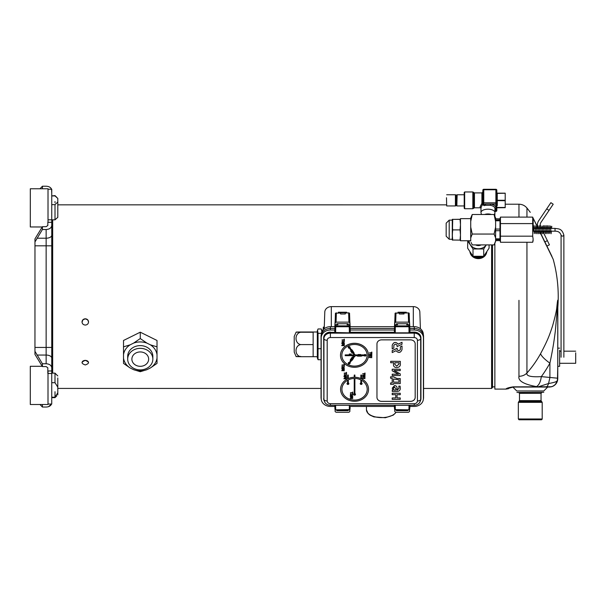 <?xml version="1.0" encoding="UTF-8"?>
<svg xmlns="http://www.w3.org/2000/svg" width="606" height="606" viewBox="0 0 606 606"><rect width="100%" height="100%" fill="white"/><g stroke="black" fill="none" stroke-linecap="round" stroke-linejoin="round"><path stroke-width="0.91" d="M559.626 351.177L559.626 366.319L559.626 350.245L559.626 351.177L561.073 351.177M494.95 209.494A7.923 3.841 180 0 0 495.882 207.691L495.882 204.078A0.932 0.818 -0 0 0 496.822 203.26A0.932 0.454 180 0 0 495.882 202.805L495.882 204.078L485.285 204.078A7.923 3.841 180 0 0 483.77 204.434L482.838 204.396L482.838 198.094M482.838 195.693L482.838 205.01M446.493 197.73L446.683 205.942L446.493 197.73M464.204 196.511L464.204 208.275L464.666 208.737L464.666 191.966L464.204 192.435L464.204 196.511M482.838 191.973A0.932 0.932 -0 0 1 481.906 192.905L481.906 203.328L480.043 206.873L480.975 207.797M494.95 212.577L494.95 208.502A6.992 3.386 180 0 0 490.33 205.313L485.603 205.313A6.992 3.386 180 0 0 484.262 205.631L482.618 204.692L482.618 203.987L480.975 207.691L480.975 212.577A6.992 3.386 -0 0 1 487.966 209.191A6.992 3.386 -0 0 1 494.95 212.577L494.95 212.577A6.992 3.386 -0 0 1 494.86 213.145L494.269 214.835M481.543 214.494L481.073 213.145A6.992 3.386 -0 0 1 480.975 212.577M481.906 203.328L482.618 203.987A0.932 0.454 -0 0 0 482.838 203.699L481.906 203.328M481.906 200.131L482.838 200.101L482.838 203.26A0.932 0.818 -0 0 0 483.77 204.078L483.77 202.805A0.932 0.454 180 0 0 482.838 203.26L482.838 190.216A0.932 0.454 -0 0 1 483.77 189.769L483.77 189.405A0.932 0.818 -0 0 0 482.838 190.216L482.838 193.375A0.932 0.773 180 0 1 481.906 194.155M485.603 205.313L485.285 204.078L483.77 204.434A0.932 0.432 -106.8 0 1 484.262 205.631M496.359 192.905L496.822 192.602L496.822 190.216L496.822 205.639L496.359 207.35L496.822 208.108A0.47 0.47 0 0 1 497.094 207.684M496.602 193.026L497.284 193.064A0.47 0.47 180 0 1 496.822 192.602L497.253 193.397L505.207 193.246M494.95 211.418L495.882 211.418A0.932 0.932 0 0 0 496.822 210.487L496.822 208.01L496.822 210.487A0.932 0.818 180 0 1 495.882 211.305L494.95 211.305M496.359 207.797L505.207 207.684L496.587 207.684M496.799 200.086L497.284 200.616L496.822 200.745L496.822 205.639L496.822 200.745L496.822 205.639L497.284 205.396L496.359 207.35M496.799 193.216L497.253 193.397L497.253 200.268L505.207 200.268L505.207 193.397M505.207 200.268L505.207 207.684M491.337 214.494A5.59 2.712 180 0 0 484.588 214.494M495.882 189.769L483.77 189.769L483.77 202.805L495.882 202.805L495.882 189.769A0.932 0.454 -0 0 1 496.822 190.216L496.822 192.693A0.47 0.47 180 0 0 497.284 193.162L505.207 193.162M469.097 240.749A9.272 8.113 -0 0 0 478.369 248.786A9.272 8.113 -0 0 0 486.285 244.9L483.724 248.983L483.724 256.285L489.08 248.165L489.08 244.9M481.187 244.9A5.59 4.893 180 0 1 478.369 245.566A5.59 4.893 180 0 1 475.551 244.9M467.718 240.749L467.65 248.165L473.006 256.285L483.724 256.285M467.65 240.862L473.006 248.983L483.724 248.983M473.006 248.983L473.006 256.285M533.189 231.181L533.159 218.842L533.159 228.386L533.159 226.25L533.159 228.386L555.02 228.386L555.02 230.803M499.988 239.628L495.61 239.628L495.61 238.825L499.988 238.825L500.45 242.271L532.697 242.271L533.159 240.552M532.697 242.271L533.151 239.226L532.697 236.173L532.697 217.115L533.159 218.842M500.45 242.271L500.45 236.173L532.697 236.173M500.45 236.173L500.45 217.115L499.988 218.842L495.61 218.766L495.61 220.781L499.988 220.781L499.988 219.933L495.61 219.933M500.45 217.115L532.697 217.115M500.45 223.599L532.697 223.599M499.988 238.825L499.988 220.781M499.988 219.933L499.988 218.766M499.988 240.552L499.988 218.842M499.988 229.06L495.61 229.06L495.61 220.781M499.988 230.712L495.61 230.712L495.61 229.06M499.988 240.62L495.61 240.62L495.61 239.628M495.61 238.825L495.61 230.712M495.61 240.62L495.61 218.334M471.135 242.483L472.241 244.9L494.087 244.9L495.61 241.059M472.241 214.494L470.726 218.046L470.726 221.425L472.241 214.494L494.087 214.494L495.61 218.046M495.61 237.893L494.087 234.052L495.61 227.129M495.61 221.425L494.087 214.494M494.087 234.052L472.241 234.052L470.726 227.129L470.726 221.425M470.726 241.059L470.726 237.893L472.241 234.052M470.726 237.893L470.726 227.129M470.726 224.334L470.726 218.645L460.477 218.645L460.477 240.749L470.726 240.749L470.726 224.334M470.726 220.031L470.726 240.749M460.113 219.281L452.273 219.372L460.477 219.372M460.045 219.478L460.477 224.69L460.045 229.901L452.705 229.901L452.273 224.69L452.273 219.372L452.705 219.274M460.045 229.901L460.477 235.014L460.045 240.12L452.273 240.021L452.705 240.12L452.273 235.014L452.705 229.901M452.273 240.014L452.705 219.478M452.273 219.372L452.273 220.667M460.045 240.12L460.477 240.014L460.045 240.12M452.273 225.068L452.273 239.249L452.273 225.068M452.273 239.249L449.197 239.249L449.197 220.145L452.273 220.145M449.197 239.249L446.167 236.219L446.167 223.175L449.197 220.145M534.568 231.181L534.257 232.893L533.674 226.417L533.363 228.386L533.598 225.621L534.257 233.598L534.59 231.181M534.742 228.386L535.053 225.644L535.78 233.636L535.984 231.181L535.636 232.818L535.053 226.379L534.765 228.386M536.143 228.386L536.515 225.94L537.09 233.764L537.386 231.181L537.022 232.727L536.439 226.356L536.158 228.386M537.537 228.386L537.893 225.833L538.552 233.749L538.787 231.181L538.401 232.628L537.825 226.341L537.56 228.386M538.954 228.386L539.279 226.47L539.863 232.954L540.158 231.181L539.863 233.674L539.279 225.758L538.939 228.386M540.355 228.386L540.658 226.417L541.241 232.893L541.559 231.181L541.317 233.795L540.658 225.69L540.34 228.386M541.749 228.386L542.044 226.379L542.628 232.818L542.961 231.181L542.696 233.787L542.12 226.053L541.734 228.386M543.135 228.386L543.43 225.606L544.014 233.401L544.377 231.181M545.756 231.181L545.392 232.628L544.809 226.341L544.544 228.386L544.809 225.599L545.468 233.727L545.771 231.181M547.15 231.181L546.847 232.946L546.264 226.47L545.945 228.386L546.195 225.599L546.847 233.674L547.173 231.181M543.15 228.386L543.43 226.356L544.014 232.727L544.355 231.181M548.566 231.181L548.233 233.598L547.574 225.621L547.324 228.386L547.65 226.417L548.233 232.893L548.551 231.181M549.968 231.181L549.619 233.507L549.036 225.644L548.725 228.386L549.036 226.379L549.619 232.818L549.945 231.181M550.142 228.386L550.415 226.356L550.998 232.727L551.362 231.197L551.074 233.764L550.49 225.94L550.119 228.386M551.665 226.318L551.521 228.386L551.801 226.341M481.838 256.391A8.151 7.128 180 0 1 474.892 256.391M485.929 253.126A7.923 6.931 180 0 1 485.474 254.119A7.923 6.931 180 0 1 483.936 255.99M483.565 256.293A7.923 6.931 180 0 1 473.172 256.293M472.801 255.99A7.923 6.931 180 0 1 470.801 253.126M486.724 251.929A8.386 7.333 180 0 1 485.891 254.528A8.386 7.333 180 0 1 474.665 257.876A8.386 7.333 180 0 1 470.014 251.929M575.7 352.836L575.7 363.289L575.7 352.836M370.115 356.957L370.115 355.873L371.41 355.957L371.258 357.207L371.804 356.04L369.872 355.707L369.524 356.623L370.115 357.207L369.819 356.245M152.848 359.131A12.582 10.787 180 0 0 140.266 348.344A12.582 10.787 180 0 0 127.684 359.131L127.684 359.131A12.582 10.787 0 0 0 140.266 369.91A12.582 10.787 0 0 0 152.848 359.131L152.848 356.396A12.582 10.787 180 0 0 140.266 345.609A12.582 10.787 180 0 0 127.684 356.396L127.684 359.131M148.652 359.131A8.386 7.189 180 0 0 140.266 351.942A8.386 7.189 180 0 0 131.881 359.131L131.881 359.131A8.386 7.189 180 0 0 140.266 366.312A8.386 7.189 180 0 0 148.652 359.131L148.652 359.131A8.386 7.189 0 0 1 140.266 366.319A8.386 7.189 0 0 1 131.881 359.131L131.881 359.131A8.386 7.189 180 0 1 140.266 351.942A8.386 7.189 180 0 1 148.652 359.131L148.652 358.888M492.526 386.863L492.534 244.9L492.526 387.514L492.526 386.863L494.86 386.863M532.613 217.115L538.181 228.167A7.454 7.454 -108.5 0 1 538.704 220.728L546.718 208.843L549.036 210.411L553.21 204.23L541.022 222.288A4.659 4.659 71.5 0 0 540.696 226.939L541.4 228.386M542.764 231.181L549.43 244.847L547.392 240.658L544.877 241.885L539.658 231.181L551.952 256.399L544.877 241.885M549.43 244.847L546.915 246.074L549.43 244.847L546.915 246.074L553.21 259.353L539.476 231.181M545.514 236.817L544.642 235.03M545.233 236.242L544.923 235.605L545.233 236.242M545.408 236.598L545.203 236.173L545.408 236.598M550.862 207.706L543.044 219.289L550.862 207.706M546.718 208.843L550.892 202.662L553.21 204.23M446.493 204.858L57.797 204.843L57.805 198.412L55.002 195.92L51.745 195.92L51.752 189.231L51.745 195.92L51.745 190.261L51.745 195.92L55.01 195.617L56.934 197.541M57.805 200.457L57.797 203.002M42.428 188.769L42.428 186.224L46.154 186.224C48.897 186.345 50.699 187.352 51.563 189.231C50.692 187.352 48.889 186.345 46.154 186.224L42.428 186.224L39.988 188.769L30.315 188.761L30.308 226.97L42.246 226.977M55.01 202.745L55.01 201.563M415.178 343.867A4.659 3.992 180 0 0 410.52 339.868L381.628 339.868A4.659 3.992 180 0 0 376.97 343.86L376.97 397.385A4.659 3.992 180 0 0 381.628 401.377L410.512 401.377A4.659 3.992 180 0 0 415.178 397.385L415.178 343.867M376.97 343.86L376.97 397.331A4.659 3.992 180 0 0 381.628 401.331L410.512 401.331A4.659 3.992 180 0 0 415.178 397.339M354.237 377.273A13.976 11.984 180 0 0 348.283 378.545L348.283 375.038L347.632 375.038L347.632 378.894A13.976 11.984 180 0 0 340.587 389.294A13.976 11.984 180 0 0 354.563 401.278A13.976 11.984 180 0 0 368.546 389.302A13.976 11.984 180 0 0 361.502 378.894L361.502 375.091L360.85 375.091L360.85 378.599A13.976 11.984 180 0 0 354.889 377.318L354.889 375.084L354.237 375.084L354.237 377.318A13.976 11.984 180 0 0 348.283 378.599L348.283 375.084L347.632 375.084M360.85 378.545A13.976 11.984 180 0 0 354.889 377.273L354.889 375.038L354.237 375.084M368.546 389.279A13.976 11.984 180 0 0 368.546 389.249A13.976 11.984 180 0 0 361.502 378.848L361.502 375.038L360.85 375.091M347.632 378.848A13.976 11.984 180 0 0 340.587 389.249A13.976 11.984 180 0 0 340.587 389.272L340.587 389.249M368.456 355.267L368.456 355.321A13.976 11.984 180 0 0 368.456 355.267A13.976 11.984 180 0 0 354.48 343.284A13.976 11.984 180 0 0 340.496 355.267A13.976 11.984 180 0 0 340.496 355.29A13.976 11.984 180 0 0 354.48 367.297A13.976 11.984 180 0 0 368.456 355.321A13.976 11.984 180 0 0 354.48 343.337A13.976 11.984 180 0 0 340.496 355.313L340.496 355.267M365.032 374.606L365.032 373.023L364.782 373.735L362.699 373.985L364.782 373.985L365.032 374.652L364.782 373.076M364.782 373.69L362.699 373.735M364.57 375.19L362.699 375.235M365.032 375.44L364.289 374.985M365.032 376.144L362.403 376.031M363.297 378.099L363.145 376.902L364.585 376.902L364.433 378.152L364.979 376.985L363.047 376.652L362.699 377.568L363.297 378.152L363.002 377.19M365.032 377.515L364.236 376.477L363.047 376.606L362.699 377.19M364.736 377.515L364.433 377.902M365.032 378.599L362.403 378.485M346.526 373.955L346.526 372.379L346.276 373.091L344.193 373.341L346.276 373.341L346.526 374.008L346.276 372.425M346.276 373.046L344.193 373.091M344.738 374.5L344.193 374.872L344.443 375.712L346.177 375.75L346.177 374.425L345.981 375.584L345.481 375.008L344.541 375.508L344.738 374.341L344.193 374.925M345.284 375.122L344.738 375.584L344.443 374.962M346.276 375.122L345.875 375.538L345.284 375.008M346.526 375.084L345.981 374.379M346.526 376.493L343.897 376.379M346.526 377.826L346.526 376.826L344.193 376.826L345.231 377.129L345.231 377.833L344.193 378.455L345.981 378.417L346.526 377.879L346.526 376.879L344.193 376.879M345.231 377.788L344.193 378.167M346.526 378.909L343.897 378.788M371.849 353.662L371.849 352.078L371.607 352.798L369.524 353.048L371.607 353.048L371.849 353.707L371.607 352.131M371.607 352.745L369.524 352.798M371.387 354.245L369.524 354.29M371.849 354.495L371.107 354.04M371.849 355.199L369.228 355.086M371.849 356.578L371.061 355.533L369.872 355.661L369.524 356.245M371.554 356.578L371.258 356.957M371.849 357.654L369.228 357.54M344.344 365.842L344.344 364.259L344.094 364.979L342.011 365.229L344.094 365.229L344.344 365.888L344.094 364.312M344.094 364.926L342.011 364.979M344.094 367.009L343.7 367.425L342.011 366.175L342.011 367.721L342.261 366.554L343.496 367.683L344.344 367.1L343.996 366.304L343.7 367.471L342.011 366.221M344.344 367.047L343.799 366.266M342.261 367.675L342.261 366.554M344.344 368.38L341.716 368.259M344.041 369.63L343.799 370.175L344.291 369.259L343.397 368.925L342.61 370.054L342.655 368.759L342.208 368.925L342.36 370.221L343.004 370.221L343.647 369.137L343.799 369.925M342.655 368.963L342.011 369.342M343.057 369.63L342.61 370.001L342.307 369.342M344.344 369.584L343.799 368.842L343.057 369.425M344.344 370.751L341.716 370.63M344.344 340.784L344.344 339.201L344.094 339.921L342.011 340.171L344.094 340.171L344.344 340.83L344.094 339.254M344.094 339.868L342.011 339.921M342.557 341.322L342.011 341.701L342.261 342.541L343.996 342.579L343.996 341.246L343.799 342.413L343.299 341.829L342.36 342.329L342.557 341.163L342.011 341.746M343.102 341.951L342.557 342.405L342.261 341.792M344.094 341.951L343.7 342.367L343.102 341.829M344.344 341.905L343.799 341.208M344.344 343.322L341.716 343.201M344.344 344.655L344.344 343.655L342.011 343.655L343.057 343.95L343.057 344.662L342.011 345.284L343.799 345.246L344.344 344.7L344.344 343.7L342.011 343.7M343.057 344.609L342.011 344.996M344.344 345.738L341.716 345.617M360.744 383.621L361.6 383.621L361.176 384.015L360.744 383.643L361.6 383.643M354.139 394.385L354.995 394.385L354.563 394.779L354.139 394.408L354.995 394.408M347.526 383.621L348.382 383.621L347.958 384.015L347.526 383.643L348.382 383.643M341.928 389.294A12.635 10.832 0 0 1 347.632 380.242L347.632 382.916A0.917 0.78 180 0 0 347.958 384.431A0.917 0.78 180 0 0 348.867 383.643A0.917 0.78 0 0 0 348.283 382.863L348.283 379.901A12.635 10.832 0 0 1 354.237 378.47L354.237 393.68A0.917 0.78 180 0 0 354.563 395.188A0.917 0.78 180 0 0 355.48 394.408A0.917 0.78 0 0 0 354.889 393.627L354.889 378.47A12.635 10.832 0 0 1 360.85 379.901L360.85 382.916A0.917 0.78 180 0 0 361.176 384.431A0.917 0.78 180 0 0 362.085 383.643A0.917 0.78 0 0 0 361.502 382.871L361.502 380.242A12.635 10.832 0 0 1 367.206 389.302A12.635 10.832 0 0 1 354.563 400.127A12.635 10.832 0 0 1 341.928 389.294A12.635 10.832 180 0 0 354.563 400.081A12.635 10.832 180 0 0 367.206 389.279M360.259 383.598L360.259 383.643A0.917 0.78 0 0 1 360.85 382.871M353.654 394.362L353.654 394.408A0.917 0.78 0 0 1 354.237 393.627M347.041 383.598L347.041 383.643A0.917 0.78 0 0 1 347.632 382.863M352.775 393.642L352.775 392.059L352.525 392.771L350.442 393.021L352.525 393.021L352.775 393.688L352.525 392.105M352.525 392.726L350.442 392.771M352.525 394.809L352.131 395.226L350.442 393.976L350.442 395.521L350.692 394.354L351.935 395.476L352.775 394.892L352.427 394.105L352.131 395.271L350.442 394.021M352.775 394.847L352.23 394.067M350.692 395.468L350.692 394.354M352.775 396.18L350.147 396.059M352.48 397.43L352.23 397.975L352.775 397.225L351.836 396.725L351.041 397.847L351.086 396.559L350.647 396.725L350.791 398.013L351.435 398.013L352.078 396.938L352.23 397.725M351.086 396.763L350.442 397.142M351.488 397.43L351.041 397.801L350.745 397.142M352.775 397.385L352.23 396.635L351.488 397.225M352.775 398.551L350.147 398.43M364.645 355.29L365.501 355.29L365.077 355.684L364.645 355.313L365.501 355.313M348.753 347.389L349.609 347.389M348.753 363.214L349.609 363.214L349.177 363.608L348.753 363.236L349.609 363.236M341.845 355.29A12.635 10.832 180 0 0 354.48 366.1A12.635 10.832 180 0 0 367.115 355.29A12.635 10.832 0 0 1 354.48 366.145A12.635 10.832 0 0 1 341.845 355.313A12.635 10.832 0 0 1 354.48 344.481A12.635 10.832 0 0 1 367.115 355.313M349.957 362.782A0.917 0.78 0 0 1 350.094 363.214A0.917 0.78 180 0 0 349.942 362.805L351.321 360.888A0.917 0.78 0 0 1 350.95 360.691A0.826 0.704 180 0 0 350.813 360.517A0.568 0.492 0 0 1 350.76 359.919A0.992 0.848 180 0 0 352.222 360.275A0.992 0.848 180 0 0 352.23 360.184L352.23 360.138A0.992 0.848 180 0 0 352.139 359.79A0.992 0.848 180 0 0 352.654 359.646A0.992 0.848 180 0 0 352.54 359.161A0.992 0.848 180 0 0 353.086 359.017A0.992 0.848 180 0 0 352.965 358.525A0.992 0.848 180 0 0 353.518 358.381A0.992 0.848 180 0 0 352.45 357.464A0.568 0.492 0 0 1 353.503 357.843L353.503 357.79A0.568 0.492 180 0 0 353.533 357.654M353.525 358.267L353.525 358.313A0.992 0.848 180 0 0 352.48 357.419M353.093 358.941L353.093 358.896A0.992 0.848 180 0 0 352.995 358.525M352.654 359.547A0.992 0.848 180 0 0 352.563 359.161M351.321 360.888L351.321 360.835A0.917 0.78 180 0 1 350.95 360.646A0.826 0.704 180 0 0 350.813 360.464M348.268 363.191L348.268 363.236A0.917 0.78 0 0 1 349.351 362.418L349.351 362.471A0.917 0.78 180 0 0 348.268 363.236A0.917 0.78 180 0 0 350.094 363.236L350.094 363.191M349.639 355.631L349.639 354.843L350.526 354.843L350.526 355.684L354.215 355.684L353.351 356.889A0.992 0.848 180 0 0 351.98 357.608A0.992 0.848 180 0 0 351.541 358.237A0.992 0.848 180 0 0 351.109 358.866A0.992 0.848 180 0 0 350.677 359.487A0.992 0.848 180 0 0 350.548 360.797L349.351 362.418M354.184 355.684L353.351 356.843A0.992 0.848 180 0 0 351.98 357.563A0.992 0.848 180 0 0 351.541 358.191A0.992 0.848 180 0 0 351.109 358.82A0.992 0.848 180 0 0 350.677 359.434A0.992 0.848 180 0 0 350.245 360.161L350.245 360.184M349.291 354.896L345.2 354.896L345.2 355.684L349.639 355.684L349.639 354.843M354.192 354.896L351.116 354.896L351.116 354.055L349.291 354.055L349.291 354.949L345.2 354.949M351.639 351.904A0.992 0.848 180 0 0 351.541 352.381A0.992 0.848 180 0 0 352.101 352.533A0.992 0.848 180 0 0 351.98 353.025A0.992 0.848 180 0 0 353.434 352.669A0.568 0.492 0 0 1 353.139 353.412L353.139 353.366A0.568 0.492 180 0 0 353.533 352.927M352.071 352.533A0.992 0.848 180 0 0 351.972 352.927M361.093 355.76A0.568 0.492 180 0 0 361.646 355.351A0.826 0.704 180 0 1 361.979 354.904L364.267 354.904A0.917 0.78 0 0 1 365.986 355.29A0.917 0.78 180 0 0 364.267 354.949L361.979 354.949A0.826 0.704 180 0 0 361.646 355.404A0.568 0.492 0 0 1 361.055 355.805A0.954 0.818 180 0 0 360.646 354.51A0.992 0.848 180 0 0 360.29 354.76A0.992 0.848 180 0 0 359.896 354.487A0.992 0.848 180 0 0 359.494 354.76A0.992 0.848 180 0 0 359.1 354.487A0.992 0.848 180 0 0 358.699 354.76A0.992 0.848 180 0 0 358.297 354.487A0.992 0.848 180 0 0 357.888 355.805A0.568 0.492 0 0 1 357.525 354.949L355.055 354.949L353.874 353.283A0.992 0.848 180 0 0 353.518 352.245A0.992 0.848 180 0 0 353.086 351.616A0.992 0.848 180 0 0 352.654 350.98A0.992 0.848 180 0 0 352.222 350.351A0.992 0.848 180 0 0 351.26 349.579L349.988 347.776A0.917 0.78 180 0 0 349.177 346.624A0.917 0.78 180 0 0 349.177 348.192A0.917 0.78 180 0 0 349.435 348.162L350.639 349.867A0.826 0.704 180 0 0 351.154 349.942A0.568 0.492 0 0 1 351.745 350.207A0.992 0.848 180 0 0 350.677 351.132A0.992 0.848 180 0 0 351.23 351.275A0.992 0.848 180 0 0 351.109 351.76A0.992 0.848 180 0 0 351.669 351.904A0.992 0.848 180 0 0 351.541 352.321L351.541 352.275M351.715 350.154A0.992 0.848 180 0 0 350.677 351.025M348.268 347.382A0.917 0.78 0 0 1 350.094 347.389M353.957 352.927A0.992 0.848 180 0 0 353.518 352.192A0.992 0.848 180 0 0 353.086 351.571A0.992 0.848 180 0 0 352.654 350.927A0.992 0.848 180 0 0 352.222 350.306A0.992 0.848 180 0 0 351.26 349.533L350.003 347.746M357.525 354.949L355.055 354.896L353.889 353.253M357.335 355.29A0.568 0.492 180 0 0 357.851 355.752M359.722 355.29A0.568 0.492 180 0 0 359.896 355.616A0.568 0.492 180 0 0 360.062 355.29A0.568 0.492 0 0 1 359.896 355.669A0.568 0.492 0 0 1 359.896 354.964A0.568 0.492 0 0 1 360.062 355.313M351.578 351.488A0.568 0.492 180 0 0 352.192 351.2A0.568 0.492 0 0 1 351.556 351.533A0.568 0.492 0 0 1 352.207 351.2M351.578 359.085A0.568 0.492 180 0 0 352.192 359.373M360.691 355.616A0.568 0.492 180 0 0 360.858 355.29A0.568 0.492 0 0 1 360.691 355.669A0.568 0.492 0 0 1 360.517 355.313A0.568 0.492 180 0 0 360.691 355.616L360.691 355.669M351.139 350.859A0.568 0.492 180 0 0 351.76 350.571M351.139 359.706A0.568 0.492 180 0 0 351.768 360.002M358.926 355.29A0.568 0.492 180 0 0 359.1 355.616A0.568 0.492 180 0 0 359.267 355.29A0.568 0.492 0 0 1 359.1 355.669A0.568 0.492 0 0 1 359.1 354.964A0.568 0.492 0 0 1 359.267 355.313M358.131 355.29A0.568 0.492 180 0 0 358.297 355.616A0.568 0.492 180 0 0 358.472 355.29A0.568 0.492 0 0 1 358.297 355.669A0.568 0.492 0 0 1 358.297 354.964A0.568 0.492 0 0 1 358.472 355.313M352.01 352.116A0.568 0.492 180 0 0 352.616 351.836M352.442 352.753A0.568 0.492 180 0 0 353.056 352.465A0.568 0.492 0 0 1 352.419 352.798A0.568 0.492 0 0 1 353.071 352.465M352.003 358.457A0.568 0.492 180 0 0 352.624 358.752M352.45 357.828A0.568 0.492 180 0 0 353.048 358.108M346.276 377.871L345.579 377.992L345.534 377.129L346.276 377.129L346.223 378.046L345.579 378.046L345.534 377.129M344.094 344.693L343.397 344.822L343.352 343.95L344.094 343.95L344.049 344.867L343.397 344.867L343.352 343.95M330.376 337.534C328.437 337.701 327.376 338.61 327.187 340.269L327.187 400.975C327.391 402.619 328.452 403.528 330.368 403.702L414.246 403.71C416.178 403.543 417.239 402.634 417.428 400.975L417.428 340.269C417.223 338.625 416.163 337.716 414.246 337.542L330.376 337.534L330.376 332.376L334.694 332.376L335.61 333.058L349.367 333.058L350.291 332.376L394.332 332.376L395.248 333.058L409.012 333.058L409.754 332.346L409.012 332.838L395.248 332.838L395.317 325.892L408.952 325.899L409.012 333.058M394.324 332.497L395.248 333.058M350.109 332.277L394.506 332.277M350.109 332.186L350.268 330.005L394.354 330.005L394.506 332.186M350.298 332.497L349.367 333.058M334.679 332.497L349.367 332.83L349.2 324.786L347.147 324.786L347.094 323.748M414.246 403.71L414.246 405.285C417.822 405.058 419.966 403.255 420.662 399.869A6.439 5.522 180 0 0 420.685 399.384L420.685 338.678A6.439 5.522 180 0 0 414.246 333.156L330.376 333.156A6.439 5.522 180 0 0 323.93 338.671L323.862 337.959A6.514 5.583 0 0 1 330.376 332.376L334.868 332.277M394.332 405.285L394.347 406.437L350.086 406.437L350.056 409.148L349.306 409.951L335.663 409.951L334.913 409.148L334.883 406.437L330.368 406.437A9.173 7.863 0 0 1 321.233 399.256A9.173 7.863 0 0 1 321.203 398.574L321.203 337.868A9.173 7.863 0 0 1 330.376 330.005L334.709 330.005L334.868 332.186M409.944 332.497L409.906 330.005L414.246 330.005A9.173 7.863 0 0 1 423.42 337.868L423.412 398.581A9.173 7.863 0 0 1 423.382 399.263A9.173 7.863 0 0 1 414.246 406.437L409.906 406.437L409.929 405.429L409.724 406.512L409.739 405.808M406.74 323.755L406.793 324.786L408.838 324.786L409.58 325.369L409.686 326.399M409.717 328.444L414.246 328.444A9.317 7.992 0 0 1 423.564 336.428L423.564 397.135A9.317 7.992 0 0 1 423.526 397.839L423.382 399.263M321.233 399.256L321.089 397.831A9.317 7.992 0 0 1 321.051 397.135L321.059 336.428A9.317 7.992 0 0 1 330.376 328.437L334.898 328.437M334.936 326.399L335.035 325.369L335.785 324.786L337.83 324.786L337.883 323.748M349.2 324.786L349.942 325.369L350.041 326.399M350.079 328.437L394.544 328.444M394.582 326.399L394.68 325.369L395.423 324.786L397.468 324.786L397.521 323.748M406.293 312.704L406.27 312.226L397.99 312.226L397.968 312.704L406.293 313.044M394.354 330.005L394.332 331.02M334.709 330.005L334.694 331.012M334.891 330.005L335.035 325.369M349.942 325.369L350.268 330.005M409.58 325.369L409.906 330.005M334.876 330.876L334.868 332.368L334.876 330.876M335.61 333.058L335.785 324.786M350.291 331.012L350.116 332.368L350.086 330.096M338.33 313.044L338.353 312.226L346.632 312.226L346.655 312.704L338.33 312.704M409.906 406.437L409.701 409.148L408.952 409.951L395.309 409.951L394.559 409.148L394.347 406.437M409.005 405.285L408.944 409.83L395.301 409.626L395.256 405.285M394.332 405.429L394.521 405.808M349.359 405.285L349.314 409.618L335.671 409.823L335.61 405.285M349.314 409.618L350.056 409.118M409.929 331.02L409.754 332.368L409.724 330.096M414.246 337.542L414.246 332.126L409.754 332.186M417.428 340.269A3.265 1.682 0 0 0 420.685 338.678L420.761 337.959A6.514 5.583 0 0 0 414.246 332.376L409.754 332.277M400.399 349.359L400.399 349.314C399.286 351.079 398.187 351.079 397.112 349.298L397.112 348.298L392.211 350.594L392.211 352.571L396.036 350.7C398.581 353.313 400.574 352.95 402.013 349.601L402.013 346.049L400.399 346.806L400.399 349.359C399.286 351.132 398.187 351.124 397.112 349.351L397.112 348.344L392.211 350.647M402.013 349.556L402.013 345.996L400.399 346.806M393.824 348.041L393.824 345.534C394.938 343.769 396.029 343.769 397.112 345.549L397.112 346.549L402.013 344.253L402.013 342.322L398.187 344.2C395.642 341.579 393.65 341.943 392.211 345.291L392.211 348.851L393.824 348.094L393.824 345.534M402.013 344.2L402.013 342.276L398.187 344.147C395.642 341.534 393.65 341.898 392.211 345.246L392.211 345.246M400.324 361.35L390.688 361.305L390.688 362.736L393.726 362.736L393.445 364.774C393.574 366.547 394.642 367.494 396.665 367.6L396.763 367.592C399.452 367.304 400.642 365.941 400.324 363.509L400.324 361.35L390.688 361.35L390.688 362.736M393.726 362.691L393.445 364.751M400.24 370.577L400.24 369.221L392.196 369.221L392.196 370.804L398.498 374.243L392.196 374.175L392.196 375.538L400.24 375.538L400.24 373.94L394.029 370.569L400.24 370.622L400.24 369.274L392.196 369.274M400.24 375.493L400.24 373.887L394.029 370.516M398.498 374.197L392.196 374.175M400.24 383.56L400.24 378.53L397.013 378.485L393.423 376.811L390.59 376.811L390.59 378.235L392.203 378.235L392.203 382.962L390.59 382.962L390.59 384.348L393.453 384.348L393.453 383.606L400.24 383.606L400.24 378.583L397.013 378.538L393.423 376.864L390.59 376.864M392.203 382.916L390.59 382.962M399.006 388.12L397.513 390.12L397.013 390.12L397.028 388.628C397.256 386.81 396.438 385.795 394.559 385.583L392.264 388.128L392.756 390.196L392.264 390.188L392.264 391.461L397.082 391.461C399.096 391.317 400.172 390.347 400.301 388.552L400.104 386.12L398.771 386.12L399.006 388.12L397.013 390.075M392.726 390.143L392.264 390.188M397.028 388.628L397.028 388.582C397.256 386.757 396.438 385.742 394.559 385.537L392.264 388.105M400.24 394.65L400.24 393.241L392.196 393.241L392.196 394.695L395.756 394.695L395.756 397.96L392.196 397.96L392.196 399.369L400.24 399.369L400.24 397.96L397.013 397.96L397.013 394.695L400.24 394.695L400.24 393.286L392.196 393.286M400.24 399.324L400.24 397.915L397.013 397.915L397.013 394.695M395.756 397.915L392.196 397.96M394.794 364.274L396.71 366.183L394.794 364.297L394.983 362.744L399.006 362.744L399.006 364.017L396.71 366.183M399.006 362.691L399.006 363.971L396.71 366.138M398.983 382.151L393.491 382.151L393.491 379L398.983 379.901L398.983 382.204L393.491 382.204L393.491 379M393.385 388.188L393.809 390.105L393.385 388.241L394.529 387.007L395.938 388.916L395.938 390.105L393.809 390.105M395.938 390.052L393.809 390.052M400.301 388.507L400.104 386.166L398.771 386.166M348.867 383.598L348.867 383.643A0.917 0.78 180 0 0 348.283 382.916L348.283 379.901M355.48 394.362L355.48 394.408A0.917 0.78 180 0 0 354.889 393.68L354.889 378.47M362.085 383.598L362.085 383.643A0.917 0.78 180 0 0 361.502 382.916L361.502 380.242M361.244 355.267L361.244 355.313A0.954 0.818 180 0 0 360.646 354.555A0.992 0.848 180 0 0 360.29 354.813A0.992 0.848 180 0 0 359.896 354.54A0.992 0.848 180 0 0 359.494 354.813A0.992 0.848 180 0 0 359.1 354.54A0.992 0.848 180 0 0 358.699 354.813A0.992 0.848 180 0 0 358.297 354.54A0.992 0.848 180 0 0 357.707 355.313L357.707 355.267M351.23 351.275A0.992 0.848 180 0 0 351.109 351.685L351.109 351.631M353.139 353.412L354.222 354.949L351.116 354.949L351.116 354.109L349.291 354.109M350.548 360.797L349.351 362.471M352.23 360.184A0.992 0.848 180 0 0 352.116 359.79M353.503 357.843L355.427 355.684L357.01 355.684A0.992 0.848 180 0 0 358.297 356.093A0.992 0.848 180 0 0 359.1 356.093A0.992 0.848 180 0 0 359.896 356.093A0.992 0.848 180 0 0 360.691 356.093A0.992 0.848 180 0 0 361.979 355.684L364.267 355.684A0.917 0.78 180 0 0 365.986 355.313L365.986 355.267M349.177 347.041L349.609 347.412L349.177 347.776L348.753 347.412L349.177 347.041M351.556 359.093A0.568 0.492 0 0 1 352.207 359.419A0.568 0.492 0 0 1 351.556 359.093M351.124 350.904A0.568 0.492 0 0 1 351.783 350.571A0.568 0.492 0 0 1 351.124 350.904M351.116 359.706A0.568 0.492 0 0 1 351.783 360.047A0.568 0.492 0 0 1 351.116 359.706M352.639 351.844A0.568 0.492 0 0 1 351.995 352.162A0.568 0.492 0 0 1 352.639 351.844M351.988 358.464A0.568 0.492 0 0 1 352.647 358.79A0.568 0.492 0 0 1 351.988 358.464M352.427 357.835A0.568 0.492 0 0 1 353.071 358.154A0.568 0.492 0 0 1 352.427 357.835M57.79 388.037L57.79 380.273L57.79 388.037M46.147 229.515L46.147 347.443L34.959 347.443L34.974 238.87L42.42 226.689L42.42 229.515L46.147 229.515C49.541 229.273 51.404 227.924 51.745 225.477L51.737 404.035L51.737 397.218L54.994 397.218L57.79 392.809L57.79 394.854L57.79 383.696M57.79 377.985L57.79 387.105L54.994 382.697L54.994 373.144L51.737 373.144L51.737 343.428L51.745 204.646L55.002 204.646L57.797 201.995L57.797 217.175M57.79 392.809L57.79 387.105M51.737 397.218L51.737 382.697L54.994 382.697M51.737 382.697L51.737 399.831M51.737 404.035L51.737 399.718L51.737 404.035L48.003 404.035L48.003 404.505L48.01 370.963M30.308 366.289L42.238 366.289L30.3 366.289L30.3 404.497L48.003 404.505M55.002 391.711L54.994 397.218M494.86 243.309L494.86 389.097L505.912 389.097C506.374 388.279 508.805 387.529 513.199 386.848L551.521 386.772M494.867 213.123L494.867 216.084M526.94 242.271L526.932 373.016C526.114 376.015 530.901 377.22 541.309 376.629L557.762 378.212L557.831 302.599C557.831 308.605 557.831 308.605 557.831 302.599C557.921 298.281 557.596 299.781 556.838 307.106C556.634 310.189 555.21 316.461 552.574 325.937C549.725 334.398 548.263 339.284 540.544 353.745A107.391 94.619 -90 0 1 526.932 373.016C524.849 375.144 522.19 376.243 518.956 376.296C517.933 380.833 523.766 384.272 536.454 386.605L538.189 386.848L548.566 383.515C553.876 382.621 556.838 381.689 557.444 380.712L557.762 378.818M511.282 387.393L510.29 387.87L513.199 387.052L549.316 387.052C553.452 386.772 556.164 384.659 557.444 380.712L557.762 366.319L557.596 380.303L555.301 384.598L552.581 386.416L549.369 387.052L552.581 386.416L555.301 384.598L557.119 381.871L557.762 378.667L556.346 383.325L554.035 385.636L552.036 386.62M540.544 353.745C541.559 356.252 544.68 359.388 549.907 363.161L549.9 377.591L548.566 383.515C547.847 385.795 546.892 386.976 545.695 387.052L549.316 387.052M557.762 303.583C557.762 310.757 557.762 310.757 557.762 303.583C557.808 298.553 557.656 300.296 557.308 308.825L555.369 330.77C554.073 340.625 553.414 346.321 549.907 363.161A125.116 110.231 -90 0 1 541.309 376.629C540.613 381.841 538.992 385.166 536.454 386.605M538.113 228.386L532.803 217.501M508.426 388.719L505.912 389.097L510.29 387.87M512.85 387.06L516.759 390.961L543.779 390.968L547.695 387.052L530.265 387.052M559.626 348.147L557.762 348.147L557.762 366.781L557.762 366.319L559.626 366.319M557.762 314.938L557.762 313.347M557.762 316.029L557.762 314.044M557.762 315.824L557.762 315.431M557.762 315.332L557.762 316.718M419.837 312.211A6.522 5.59 180 0 0 419.837 312.052A6.522 5.59 180 0 0 413.315 306.621L331.308 306.621A6.522 5.59 180 0 0 324.786 312.045A6.522 5.59 180 0 0 324.786 312.211M423.412 334.974L423.283 333.777A9.075 7.78 180 0 0 414.246 326.672L409.701 326.672M334.921 326.672L330.376 326.672A9.075 7.78 180 0 0 321.331 333.77L321.468 332.974M394.559 326.672L350.063 326.672M394.748 409.701L394.748 411.474L395.68 412.269L408.58 412.269L409.512 411.474L409.512 409.701M423.405 399.021A9.317 7.992 180 0 0 423.564 397.559L423.564 336.853A9.317 7.992 180 0 0 423.564 336.777M394.756 322.892L395.097 313.166L399.339 313.044L399.339 313.984L403.997 313.984L403.997 313.044L408.255 312.855L409.171 313.166L409.512 325.149M409.512 322.915L408.58 322.142L395.68 322.142L394.748 322.937L394.748 325.142M335.11 322.884L335.451 313.166L340.625 313.044L340.625 313.984L345.284 313.984L345.284 313.044L348.617 312.847L349.533 313.166L349.867 325.142M349.867 322.915L348.935 322.134L336.042 322.134L335.11 322.907L335.11 325.142M321.051 397.21L321.051 397.559A9.317 7.992 180 0 0 321.21 399.006M349.867 409.701L349.867 411.474L348.935 412.269L336.042 412.269L335.11 411.474L335.11 409.701M348.162 410.656L348.147 409.951L348.162 410.656L336.815 410.656L336.815 409.951L336.815 410.656M336.815 324.786L336.815 323.748L348.162 323.748L348.162 324.786M407.8 410.663L407.785 409.951L407.8 410.663L396.453 410.663L396.453 409.951M396.46 324.786L396.46 323.748L407.808 323.755L407.808 324.786M323.172 329.709L323.339 327.104L324.233 327.104L324.104 328.823M396.453 410.663L396.475 409.951M348.079 324.786L348.079 323.748M349.533 313.166L349.867 322.884M349.768 320.104L350.17 326.672M334.807 326.672L335.209 320.104M336.898 324.786L336.898 323.748M409.414 320.104L409.815 326.672M394.445 326.672L394.847 320.104M396.544 323.748L396.544 324.786M409.171 313.166L409.512 322.892M407.724 324.786L407.724 323.755M516.918 392.453L543.779 392.287L516.918 392.453M57.797 210.509L57.797 202.745L57.797 210.509M57.797 201.995L57.797 198.563M51.745 204.646L51.745 221.993M48.018 222.311L48.018 188.769L48.018 189.231L51.745 189.231L51.745 225.477M51.745 195.92L51.745 219.826L55.002 219.826L55.002 204.646M57.797 217.327L55.002 219.826M57.797 391.271L57.797 394.703M51.737 371.273L51.737 403.005L51.737 397.65L54.994 397.65L56.767 395.885M300.743 356.442C294.463 356.525 294.463 356.608 300.743 356.692C294.471 355.73 294.455 345.556 300.743 344.587C294.471 343.61 294.455 333.224 300.743 332.24L296.152 332.111L294.228 336.413L294.221 351.328M299.932 332.24C294.872 332.126 295.137 332.043 300.743 331.99L313.135 331.997L313.135 336.906L313.135 332.149M313.135 344.587L313.135 339.921L313.135 349.162L313.135 344.587L300.743 344.587M317.324 356.692L300.743 356.692M313.135 356.692L313.135 352.116L313.135 356.692M313.135 339.921L313.135 336.906M313.135 352.116L313.135 349.162M317.559 330.073L318.044 333.338L318.036 359.714L317.324 357.851L317.332 330.831L318.044 328.967L321.278 328.967L321.877 331.717M318.036 359.714L321.051 359.714M321.991 331.474L321.991 330.831L321.991 331.474M318.044 333.338L321.278 333.338M318.036 348.708L321.051 348.708M313.135 332.24L300.743 332.24M51.737 399.718L51.737 399.286L51.737 399.718M51.745 193.435L51.563 189.231M47.821 373.47L47.821 367.789L46.147 366.577L42.412 366.577L34.959 354.389L34.959 351.328L42.412 363.751L46.147 363.751C49.533 363.994 51.396 365.342 51.737 367.789M42.42 226.689L46.147 226.689L47.829 225.477L47.829 222.311L51.745 222.311M34.966 238.878L34.966 245.824L51.745 245.831M42.42 229.515L34.966 241.938M42.412 363.751L42.412 366.577M42.412 404.505L42.412 407.043L46.139 407.043C48.881 406.921 50.684 405.914 51.548 404.035L48.495 406.671M34.959 347.443L34.959 351.328M42.412 407.043L39.981 404.505M491.602 244.9L491.595 388.446L423.564 388.446M52.669 373.144L52.677 219.826M85.287 325.058C83.302 324.877 82.219 323.839 82.022 321.938C82.219 320.029 83.302 318.976 85.287 318.786C87.272 318.976 88.355 320.029 88.544 321.938C88.355 323.839 87.272 324.877 85.287 325.058M82.03 362.82L82.022 362.668C82.211 361.274 83.302 360.509 85.287 360.358C87.264 360.509 88.355 361.274 88.544 362.668M157.015 346.837L157.015 340.474L140.266 332.186L123.518 340.474L123.518 358.123A16.87 14.461 180 0 0 130.146 367.963L133.638 369.69A16.87 14.461 180 0 0 146.894 369.69L150.386 367.963A16.87 14.461 180 0 0 157.015 358.123L157.015 346.837L150.386 344.829L146.894 343.102A16.87 14.461 180 0 0 133.638 343.094L130.146 344.829L123.518 346.837M140.266 332.186L140.266 338.549L133.638 343.094M157.015 354.669A16.87 14.461 180 0 0 150.386 344.829M146.894 343.102L140.266 338.549M130.146 344.829A16.87 14.461 180 0 0 123.518 354.661M123.518 358.123L123.518 363.411L130.146 367.963M133.638 369.69L140.266 371.698L146.894 369.69M150.386 367.963L157.015 363.411L157.015 358.123M85.287 360.418C89.499 361.971 89.499 363.486 85.287 364.948C81.083 363.486 81.083 361.979 85.287 360.418M82.03 322.142L82.984 319.771L85.287 318.847L87.597 319.771L88.544 321.794M455.409 205.942L455.409 194.761L455.409 205.942L446.683 205.942M455.72 205.828L455.72 194.882M456.03 194.996L456.53 194.996L456.53 205.714L456.03 205.714M456.53 194.996L456.53 205.714M464.204 194.761L457.151 194.761L456.841 205.828M472.839 191.966L473.642 192.435L473.642 208.275L472.839 208.737L472.839 191.966L464.666 191.966M473.642 208.275L474.453 207.805L474.453 192.897L473.642 192.435M480.043 206.873L480.975 207.691M496.594 193.026L497.178 193.049L496.822 192.693M490.33 205.313L490.64 204.078A7.923 3.841 180 0 1 495.882 207.691L495.882 211.305M496.822 200.972L497.284 200.73L497.284 205.396M497.284 200.616L505.207 200.73M505.207 207.457L496.602 207.457M474.165 256.353A7.363 6.439 -0 0 0 475.074 256.823A7.363 6.439 -0 0 0 482.565 256.353M396.135 412.269L393.264 415.118L385.355 417.754L373.947 416.898L369.993 415.11L368.077 413.55L366.441 409.792A15.188 7.825 0 0 0 381.628 417.61A15.188 7.825 0 0 0 396.036 412.269M327.187 340.269A3.265 1.682 180 0 1 323.93 338.671L323.93 399.384A6.439 5.522 180 0 0 323.952 399.862C324.649 403.248 326.793 405.058 330.368 405.285L414.246 405.285M327.187 400.975A3.265 1.682 180 0 1 323.93 399.384L323.672 337.868A6.704 5.742 0 0 1 330.376 332.126M330.368 403.702L330.368 405.285M417.428 400.975A3.265 1.682 0 0 0 420.685 399.384L420.761 398.672A6.514 5.583 0 0 1 420.731 399.157L420.662 399.869M323.952 399.862L323.884 399.149A6.514 5.583 0 0 1 323.862 398.665L323.672 337.868M324.058 400.49A6.704 5.742 0 0 1 323.672 398.574M414.246 332.126A6.704 5.742 0 0 1 420.943 337.868L420.943 398.581A6.704 5.742 0 0 1 420.556 400.49M420.943 337.868L420.943 398.581M334.883 406.437L334.876 405.285M394.529 330.005L394.567 326.505L395.317 325.892L395.423 324.786M408.838 324.786L408.952 325.899L409.694 326.505M394.529 330.028L394.559 326.748L409.701 326.732L409.732 330.028M330.376 326.672L330.376 330.005M414.246 326.672L414.246 330.005M334.883 330.028L334.913 326.748L350.063 326.732L350.094 330.028M334.929 326.505L335.671 325.892L349.306 325.892L350.048 326.505M321.059 336.428L321.203 337.868M321.051 397.135L321.203 398.574M409.701 409.118L408.959 409.626M394.559 409.148L394.529 406.497M394.559 409.118L395.301 409.626M350.056 409.148L350.086 406.437M334.913 409.118L335.656 409.618M423.564 397.135L423.412 398.581M423.564 336.428L423.42 337.868M394.567 326.505L394.68 325.369M518.956 376.296L518.963 300.326M518.963 217.115L518.963 204.214L518.963 217.115M530.288 212.342A141.168 141.168 0 0 0 526.947 208.025L526.94 217.115M557.762 348.147L557.762 308.916L557.762 348.147M557.762 378.667L557.762 378.212L557.762 378.667C557.618 382.136 556.005 384.674 552.914 386.264M518.963 309.59L518.963 337.701M518.963 350.495L518.956 372.925M331.308 306.621L331.308 326.672M413.315 306.621L413.315 326.672M336.042 322.134L336.368 312.847M348.617 312.847L348.935 322.134M395.68 322.142L396.006 312.847M408.255 312.855L408.58 322.142M530.265 419.776L519.001 419.769L518.342 418.973L542.196 418.981L541.772 419.685L530.265 419.776L541.393 419.776M542.196 402.346L541.582 401.43L518.956 401.43L518.342 402.346L542.196 402.346L542.196 418.981M518.956 401.43L519.493 400.619L541.044 400.619L541.582 401.43M519.493 400.619L519.493 393.324L541.044 393.332L541.044 400.619M294.221 336.762L294.221 352.116L296.145 356.57M48.018 219.796L51.745 219.796M51.745 235.166A5.59 3.045 180 0 1 46.147 238.211L37.011 238.211M51.737 347.443L46.147 347.443L46.147 363.751M51.737 358.101A5.59 3.045 180 0 0 46.147 355.055L37.004 355.055M51.737 370.963L47.821 370.963M51.737 373.47L48.01 373.47M563.868 357.229L563.875 235.196C562.944 236.438 562.012 236.438 561.08 235.196L561.08 235.196C560.224 232.424 558.202 231.083 555.02 231.181L533.159 231.181M455.409 194.761L446.683 194.761M464.204 205.942L457.151 205.942M472.839 208.737L464.666 208.737M482.838 191.966L481.906 192.897L474.453 192.897M481.164 207.805L474.453 207.805M496.822 190.216A0.932 0.932 0 0 0 495.882 189.284L483.77 189.284A0.932 0.932 0 0 0 482.838 190.216M496.822 208.108L497.178 207.661M495.61 241.347L495.193 242.483M486.754 252.331L486.754 251.876M469.976 252.331L469.976 251.876M559.626 363.289L575.7 363.289M563.868 351.177L575.7 351.177M366.441 406.437L366.441 409.792M545.923 244.741L546.506 245.233M544.059 240.211L544.082 240.976M540.605 233.855L541.196 234.34M409.732 406.497L409.701 409.148M334.913 409.148L334.868 405.285M57.79 375.94L54.994 373.144M526.947 208.025C524.857 205.548 522.198 204.283 518.963 204.214L505.207 204.207M557.762 308.999L557.831 307.272A141.168 141.168 0 0 0 553.21 259.345M321.331 333.77L321.21 334.966M324.786 312.045L324.218 328.732M335.11 322.907L335.451 313.166M419.837 312.052L420.397 328.74M394.756 322.915L395.097 313.166M518.342 402.346L518.342 418.973M541.044 393.332L541.915 392.453M519.493 393.324L518.622 392.453M30.308 188.769L48.018 188.769M317.332 331.997L313.135 331.997M321.991 330.831L321.756 330.065M321.051 388.438L57.79 388.423M492.526 387.514L491.595 388.446M561.073 357.229L561.08 235.196M563.875 235.196C561.807 228 558.24 229.038 555.02 228.386"/></g></svg>
